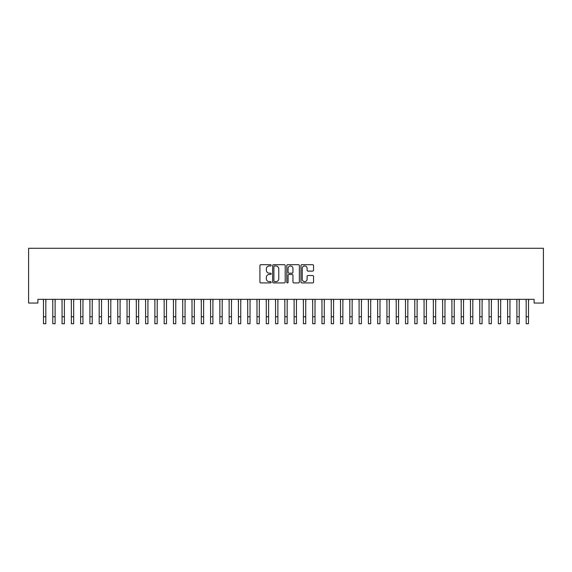 <?xml version="1.0" encoding="UTF-8"?>
<svg xmlns="http://www.w3.org/2000/svg" width="572" height="572" viewBox="0 0 572 572"><rect width="100%" height="100%" fill="white"/><g stroke="black" fill="none" stroke-linecap="round" stroke-linejoin="round"><path stroke-width="0.86" d="M271.149 265.337A0.636 0.636 0 0 0 270.513 264.693L260.832 264.693A0.908 0.908 0 0 0 259.917 265.608L259.917 282.01A0.908 0.908 0 0 0 260.832 282.918L270.513 282.918A0.636 0.636 0 0 0 271.149 282.282A0.636 0.636 0 0 0 270.513 281.646L269.255 281.646A2.917 2.917 0 0 1 266.345 278.728L266.345 277.363A2.917 2.917 0 0 1 269.255 274.446L270.513 274.446A0.636 0.636 0 0 0 271.149 273.809A0.636 0.636 0 0 0 270.513 273.173L269.255 273.173A2.917 2.917 0 0 1 266.345 270.256L266.345 268.89A2.917 2.917 0 0 1 269.255 265.973L270.513 265.973A0.636 0.636 0 0 0 271.149 265.337M312.627 271.121A0.908 0.908 0 0 0 313.542 270.206L313.542 265.608A0.908 0.908 0 0 0 312.627 264.693L301.873 264.693A0.908 0.908 0 0 0 300.965 265.608L300.965 282.01A0.908 0.908 0 0 0 301.873 282.918L312.627 282.918A0.908 0.908 0 0 0 313.542 282.01L313.542 276.448A0.908 0.908 0 0 0 312.627 275.54L308.029 275.54A0.908 0.908 0 0 0 307.114 276.448L307.114 279.207A2.438 2.438 0 0 1 304.676 281.646A2.438 2.438 0 0 1 302.238 279.207L302.238 268.411A2.438 2.438 0 0 1 304.676 265.973A2.438 2.438 0 0 1 307.114 268.411L307.114 270.206A0.908 0.908 0 0 0 308.029 271.121L312.627 271.121M534.119 299.335L37.881 299.335L37.881 303.046L28.6 303.046L28.6 248.284L543.4 248.284L543.4 303.046L534.119 303.046L534.119 299.335M285.199 265.608A0.908 0.908 0 0 0 284.291 264.693L273.538 264.693A0.908 0.908 0 0 0 272.63 265.608L272.63 282.01A0.908 0.908 0 0 0 273.538 282.918L284.291 282.918A0.908 0.908 0 0 0 285.199 282.01L285.199 265.608M287.709 264.693L298.462 264.693A0.908 0.908 0 0 1 299.37 265.608L299.37 282.01A0.908 0.908 0 0 1 298.462 282.918L293.858 282.918A0.908 0.908 0 0 1 292.95 282.01L292.95 275.354A0.908 0.908 0 0 0 292.035 274.446L288.982 274.446A0.908 0.908 0 0 0 288.073 275.354L288.073 282.282A0.636 0.636 0 0 1 287.437 282.918A0.636 0.636 0 0 1 286.801 282.282L286.801 265.608A0.908 0.908 0 0 1 287.709 264.693M274.546 265.973A0.636 0.636 0 0 0 273.902 266.609L273.902 281.002A0.636 0.636 0 0 0 274.546 281.646L275.861 281.646A2.917 2.917 0 0 0 278.778 278.728L278.778 268.89A2.917 2.917 0 0 0 275.861 265.973L274.546 265.973M292.95 268.454A2.438 2.438 0 0 0 290.512 266.016A2.438 2.438 0 0 0 288.073 268.454L288.073 272.258A0.908 0.908 0 0 0 288.982 273.173L292.035 273.173A0.908 0.908 0 0 0 292.95 272.258L292.95 268.454M45.817 302.831L45.939 299.335M43.501 302.831L43.379 299.335M43.501 316.759L45.817 316.759L45.817 323.716L43.501 323.716L43.501 299.628M45.817 316.759L45.817 299.628M55.098 302.831L55.219 299.335M52.781 302.831L52.66 299.335M64.386 302.831L64.5 299.335M62.062 302.831L61.948 299.335M52.781 316.759L55.098 316.759L55.098 323.716L52.781 323.716L52.781 299.628M55.098 316.759L55.098 299.628M62.062 316.759L64.386 316.759L64.386 323.716L62.062 323.716L62.062 299.628M64.386 316.759L64.386 299.628M73.666 302.831L73.781 299.335M71.343 302.831L71.228 299.335M82.947 302.831L83.069 299.335M80.631 302.831L80.509 299.335M71.343 316.759L73.666 316.759L73.666 323.716L71.343 323.716L71.343 299.628M73.666 316.759L73.666 299.628M80.631 316.759L82.947 316.759L82.947 323.716L80.631 323.716L80.631 299.628M82.947 316.759L82.947 299.628M92.228 302.831L92.349 299.335M89.911 302.831L89.79 299.335M89.911 316.759L92.228 316.759L92.228 323.716L89.911 323.716L89.911 299.628M92.228 316.759L92.228 299.628M101.516 302.831L101.63 299.335M99.192 302.831L99.078 299.335M99.192 316.759L101.516 316.759L101.516 323.716L99.192 323.716L99.192 299.628M101.516 316.759L101.516 299.628M110.796 302.831L110.911 299.335M108.473 302.831L108.358 299.335M120.077 302.831L120.199 299.335M117.76 302.831L117.639 299.335M129.358 302.831L129.479 299.335M127.041 302.831L126.92 299.335M138.646 302.831L138.76 299.335M136.322 302.831L136.207 299.335M147.926 302.831L148.041 299.335M145.603 302.831L145.488 299.335M157.207 302.831L157.321 299.335M154.883 302.831L154.769 299.335M166.488 302.831L166.609 299.335M164.171 302.831L164.05 299.335M175.768 302.831L175.89 299.335M173.452 302.831L173.33 299.335M185.056 302.831L185.171 299.335M182.733 302.831L182.618 299.335M194.337 302.831L194.451 299.335M192.013 302.831L191.899 299.335M203.618 302.831L203.739 299.335M201.301 302.831L201.18 299.335M212.898 302.831L213.02 299.335M210.582 302.831L210.46 299.335M222.186 302.831L222.301 299.335M219.862 302.831L219.748 299.335M231.467 302.831L231.581 299.335M229.143 302.831L229.029 299.335M240.748 302.831L240.869 299.335M238.431 302.831L238.309 299.335M250.028 302.831L250.15 299.335M247.712 302.831L247.59 299.335M259.316 302.831L259.431 299.335M256.992 302.831L256.878 299.335M268.597 302.831L268.711 299.335M266.273 302.831L266.159 299.335M277.878 302.831L277.999 299.335M275.554 302.831L275.439 299.335M287.158 302.831L287.28 299.335M284.842 302.831L284.72 299.335M296.446 302.831L296.561 299.335M294.122 302.831L294.001 299.335M305.727 302.831L305.841 299.335M303.403 302.831L303.289 299.335M315.008 302.831L315.122 299.335M312.684 302.831L312.569 299.335M324.288 302.831L324.41 299.335M321.972 302.831L321.85 299.335M333.569 302.831L333.69 299.335M331.252 302.831L331.131 299.335M342.857 302.831L342.971 299.335M340.533 302.831L340.419 299.335M352.137 302.831L352.252 299.335M349.814 302.831L349.699 299.335M361.418 302.831L361.54 299.335M359.102 302.831L358.98 299.335M370.699 302.831L370.82 299.335M368.382 302.831L368.261 299.335M379.987 302.831L380.101 299.335M377.663 302.831L377.549 299.335M389.267 302.831L389.382 299.335M386.944 302.831L386.829 299.335M398.548 302.831L398.67 299.335M396.232 302.831L396.11 299.335M407.829 302.831L407.95 299.335M405.512 302.831L405.391 299.335M417.117 302.831L417.231 299.335M414.793 302.831L414.679 299.335M426.397 302.831L426.512 299.335M424.074 302.831L423.959 299.335M435.678 302.831L435.792 299.335M433.354 302.831L433.24 299.335M444.959 302.831L445.08 299.335M442.642 302.831L442.521 299.335M108.473 316.759L110.796 316.759L110.796 323.716L108.473 323.716L108.473 299.628M110.796 316.759L110.796 299.628M117.76 316.759L120.077 316.759L120.077 323.716L117.76 323.716L117.76 299.628M120.077 316.759L120.077 299.628M127.041 316.759L129.358 316.759L129.358 323.716L127.041 323.716L127.041 299.628M129.358 316.759L129.358 299.628M136.322 316.759L138.646 316.759L138.646 323.716L136.322 323.716L136.322 299.628M138.646 316.759L138.646 299.628M145.603 316.759L147.926 316.759L147.926 323.716L145.603 323.716L145.603 299.628M147.926 316.759L147.926 299.628M154.883 316.759L157.207 316.759L157.207 323.716L154.883 323.716L154.883 299.628M157.207 316.759L157.207 299.628M164.171 316.759L166.488 316.759L166.488 323.716L164.171 323.716L164.171 299.628M166.488 316.759L166.488 299.628M173.452 316.759L175.768 316.759L175.768 323.716L173.452 323.716L173.452 299.628M175.768 316.759L175.768 299.628M182.733 316.759L185.056 316.759L185.056 323.716L182.733 323.716L182.733 299.628M185.056 316.759L185.056 299.628M192.013 316.759L194.337 316.759L194.337 323.716L192.013 323.716L192.013 299.628M194.337 316.759L194.337 299.628M201.301 316.759L203.618 316.759L203.618 323.716L201.301 323.716L201.301 299.628M203.618 316.759L203.618 299.628M210.582 316.759L212.898 316.759L212.898 323.716L210.582 323.716L210.582 299.628M212.898 316.759L212.898 299.628M219.862 316.759L222.186 316.759L222.186 323.716L219.862 323.716L219.862 299.628M222.186 316.759L222.186 299.628M229.143 316.759L231.467 316.759L231.467 323.716L229.143 323.716L229.143 299.628M231.467 316.759L231.467 299.628M238.431 316.759L240.748 316.759L240.748 323.716L238.431 323.716L238.431 299.628M240.748 316.759L240.748 299.628M247.712 316.759L250.028 316.759L250.028 323.716L247.712 323.716L247.712 299.628M250.028 316.759L250.028 299.628M256.992 316.759L259.316 316.759L259.316 323.716L256.992 323.716L256.992 299.628M259.316 316.759L259.316 299.628M266.273 316.759L268.597 316.759L268.597 323.716L266.273 323.716L266.273 299.628M268.597 316.759L268.597 299.628M275.554 316.759L277.878 316.759L277.878 323.716L275.554 323.716L275.554 299.628M277.878 316.759L277.878 299.628M284.842 316.759L287.158 316.759L287.158 323.716L284.842 323.716L284.842 299.628M287.158 316.759L287.158 299.628M294.122 316.759L296.446 316.759L296.446 323.716L294.122 323.716L294.122 299.628M296.446 316.759L296.446 299.628M303.403 316.759L305.727 316.759L305.727 323.716L303.403 323.716L303.403 299.628M305.727 316.759L305.727 299.628M312.684 316.759L315.008 316.759L315.008 323.716L312.684 323.716L312.684 299.628M315.008 316.759L315.008 299.628M321.972 316.759L324.288 316.759L324.288 323.716L321.972 323.716L321.972 299.628M324.288 316.759L324.288 299.628M331.252 316.759L333.569 316.759L333.569 323.716L331.252 323.716L331.252 299.628M333.569 316.759L333.569 299.628M340.533 316.759L342.857 316.759L342.857 323.716L340.533 323.716L340.533 299.628M342.857 316.759L342.857 299.628M349.814 316.759L352.137 316.759L352.137 323.716L349.814 323.716L349.814 299.628M352.137 316.759L352.137 299.628M359.102 316.759L361.418 316.759L361.418 323.716L359.102 323.716L359.102 299.628M361.418 316.759L361.418 299.628M368.382 316.759L370.699 316.759L370.699 323.716L368.382 323.716L368.382 299.628M370.699 316.759L370.699 299.628M377.663 316.759L379.987 316.759L379.987 323.716L377.663 323.716L377.663 299.628M379.987 316.759L379.987 299.628M386.944 316.759L389.267 316.759L389.267 323.716L386.944 323.716L386.944 299.628M389.267 316.759L389.267 299.628M396.232 316.759L398.548 316.759L398.548 323.716L396.232 323.716L396.232 299.628M398.548 316.759L398.548 299.628M405.512 316.759L407.829 316.759L407.829 323.716L405.512 323.716L405.512 299.628M407.829 316.759L407.829 299.628M414.793 316.759L417.117 316.759L417.117 323.716L414.793 323.716L414.793 299.628M417.117 316.759L417.117 299.628M424.074 316.759L426.397 316.759L426.397 323.716L424.074 323.716L424.074 299.628M426.397 316.759L426.397 299.628M433.354 316.759L435.678 316.759L435.678 323.716L433.354 323.716L433.354 299.628M435.678 316.759L435.678 299.628M442.642 316.759L444.959 316.759L444.959 323.716L442.642 323.716L442.642 299.628M444.959 316.759L444.959 299.628M454.239 302.831L454.361 299.335M451.923 302.831L451.801 299.335M451.923 316.759L454.239 316.759L454.239 323.716L451.923 323.716L451.923 299.628M454.239 316.759L454.239 299.628M463.527 302.831L463.642 299.335M461.204 302.831L461.089 299.335M461.204 316.759L463.527 316.759L463.527 323.716L461.204 323.716L461.204 299.628M463.527 316.759L463.527 299.628M472.808 302.831L472.922 299.335M470.484 302.831L470.37 299.335M470.484 316.759L472.808 316.759L472.808 323.716L470.484 323.716L470.484 299.628M472.808 316.759L472.808 299.628M482.089 302.831L482.21 299.335M479.772 302.831L479.651 299.335M479.772 316.759L482.089 316.759L482.089 323.716L479.772 323.716L479.772 299.628M482.089 316.759L482.089 299.628M491.369 302.831L491.491 299.335M489.053 302.831L488.931 299.335M489.053 316.759L491.369 316.759L491.369 323.716L489.053 323.716L489.053 299.628M491.369 316.759L491.369 299.628M500.657 302.831L500.772 299.335M498.334 302.831L498.219 299.335M498.334 316.759L500.657 316.759L500.657 323.716L498.334 323.716L498.334 299.628M500.657 316.759L500.657 299.628M509.938 302.831L510.052 299.335M507.614 302.831L507.5 299.335M507.614 316.759L509.938 316.759L509.938 323.716L507.614 323.716L507.614 299.628M509.938 316.759L509.938 299.628M519.219 302.831L519.34 299.335M516.902 302.831L516.781 299.335M516.902 316.759L519.219 316.759L519.219 323.716L516.902 323.716L516.902 299.628M519.219 316.759L519.219 299.628M528.499 302.831L528.621 299.335M526.183 302.831L526.061 299.335M526.183 316.759L528.499 316.759L528.499 323.716L526.183 323.716L526.183 299.628M528.499 316.759L528.499 299.628"/></g></svg>
